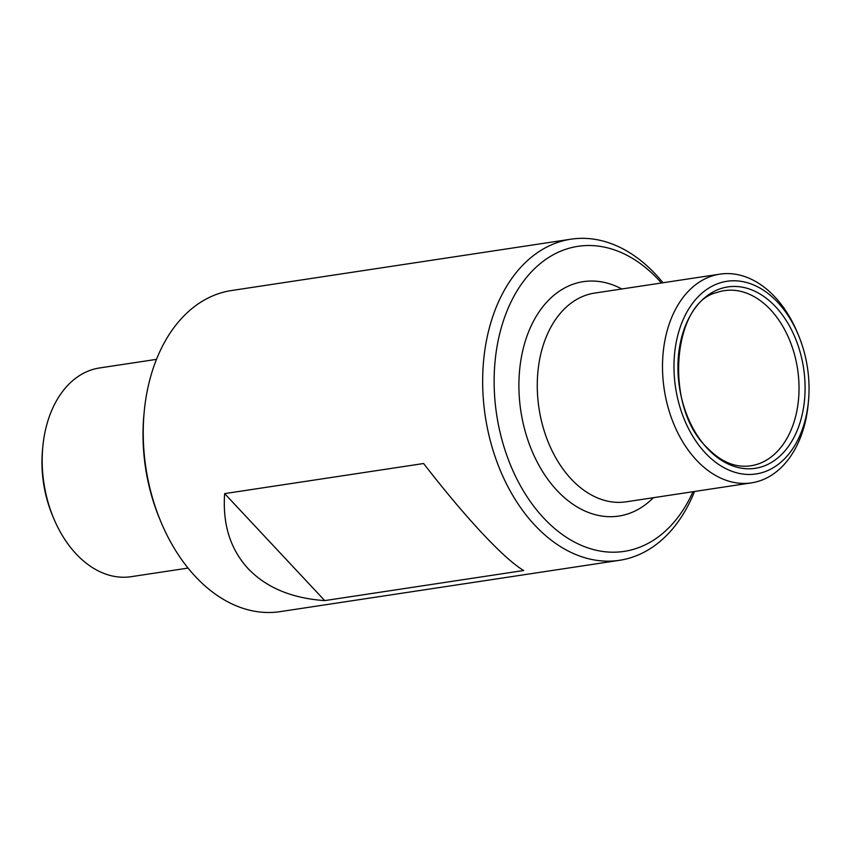 <?xml version="1.0" encoding="UTF-8"?>
<svg xmlns="http://www.w3.org/2000/svg" width="851" height="851" viewBox="0 0 851 851"><rect width="100%" height="100%" fill="white"/><g stroke="black" fill="none" stroke-linecap="round" stroke-linejoin="round"><path stroke-width="1.28" d="M324.731 600.604L523.705 570.51C513.94 564.734 500.09 552.288 482.155 533.183C464.093 513.802 444.573 490.58 423.617 463.518L224.653 493.612L324.731 600.604C291.85 598.327 266.299 587.647 248.077 568.585C230.291 549.161 222.483 524.173 224.653 493.612M662.95 282.755A162.381 111.162 81.4 0 0 570.925 239.195L231.504 290.531A162.381 111.162 81.4 0 0 144.234 411.501A162.381 111.162 81.4 0 0 160.924 521.886A162.381 111.162 81.4 0 0 195.411 576.553A162.381 111.162 81.4 0 0 280.075 611.646L619.496 560.309A162.381 111.162 81.4 0 0 694.522 491.484M570.925 239.195A162.381 111.162 81.4 0 0 484.357 353.803A162.381 111.162 81.4 0 0 534.832 525.216A162.381 111.162 81.4 0 0 619.496 560.309M156.478 359.356L99.556 367.962A105.545 72.25 81.4 0 0 42.827 446.594A105.545 72.25 81.4 0 0 53.677 518.344A105.545 72.25 81.4 0 0 76.09 553.873A105.545 72.25 81.4 0 0 131.118 576.691L188.05 568.085M42.827 446.594L42.55 449.466A97.429 66.697 81.4 0 0 52.571 515.695L53.677 518.344M144.234 411.501L143.957 414.363A154.265 105.598 81.4 0 0 159.818 519.227L160.924 521.886M798.429 335.145L797.323 332.486A105.545 72.25 81.4 0 0 719.882 274.15A105.545 72.25 81.4 0 0 663.61 348.644A105.545 72.25 81.4 0 0 696.416 460.061A105.545 72.25 81.4 0 0 751.444 482.868A105.545 72.25 81.4 0 0 808.173 404.236L808.45 401.374A97.429 66.697 81.4 0 0 798.429 335.145A97.429 66.697 81.4 0 0 693.703 301.839A97.429 66.697 81.4 0 0 705.288 452.902A97.429 66.697 81.4 0 0 808.45 401.374M707.404 448.498A91.727 62.793 81.4 0 0 805.035 391.875A91.727 62.793 81.4 0 0 712.096 292.51A91.727 62.793 81.4 0 0 707.404 448.498M661.429 282.989A154.265 105.598 81.4 0 0 511.791 300.392A154.265 105.598 81.4 0 0 543.704 518.057A154.265 105.598 81.4 0 0 692.991 491.708M719.882 274.15L594.647 293.084A105.545 72.25 81.4 0 0 538.375 367.579A105.545 72.25 81.4 0 0 571.181 478.996A105.545 72.25 81.4 0 0 626.208 501.813L751.444 482.868M621.794 288.978A118.544 81.143 81.4 0 0 525.727 339.815A118.544 81.143 81.4 0 0 556.99 490.453A118.544 81.143 81.4 0 0 653.366 497.707M742.859 466.199A88.557 60.623 81.4 0 0 797.589 369.143A88.557 60.623 81.4 0 0 716.606 292.606C673.12 302.403 663.184 406.065 706.841 447.424C718.489 459.455 730.498 465.71 742.859 466.199"/></g></svg>
